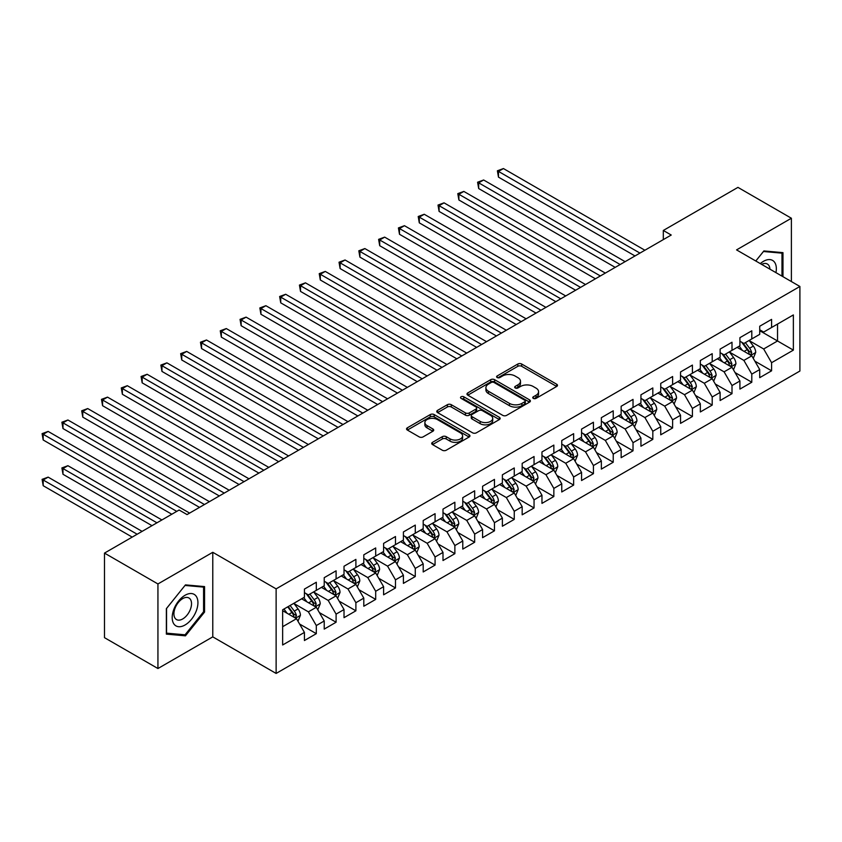 <?xml version="1.0" encoding="UTF-8"?>
<svg xmlns="http://www.w3.org/2000/svg" width="842" height="842" viewBox="0 0 842 842"><rect width="100%" height="100%" fill="white"/><g stroke="black" fill="none" stroke-linecap="round" stroke-linejoin="round"><path stroke-width="1.26" d="M533.312 398.382A1.926 1.116 0 0 0 536.038 398.382L556.678 386.467A2.747 1.589 0 0 0 557.488 385.341A2.747 1.589 0 0 0 556.678 384.226L521.703 364.028A2.747 1.589 0 0 0 517.819 364.028L497.169 375.953A1.926 1.116 0 0 0 496.612 376.732A1.926 1.116 0 0 0 497.169 377.521A1.926 1.116 0 0 0 499.895 377.521L502.569 375.974A8.788 5.073 0 0 1 514.999 375.974L517.914 377.658A8.788 5.073 0 0 1 520.493 381.247A8.788 5.073 0 0 1 517.914 384.836L515.241 386.383A1.926 1.116 0 0 0 514.683 387.173A1.926 1.116 0 0 0 515.241 387.952A1.926 1.116 0 0 0 517.967 387.952L520.64 386.415A8.788 5.073 0 0 1 533.07 386.415L535.986 388.099A8.788 5.073 0 0 1 538.564 391.688A8.788 5.073 0 0 1 535.986 395.277L533.312 396.814A1.926 1.116 0 0 0 532.754 397.603A1.926 1.116 0 0 0 533.312 398.382L533.312 396.814M432.514 442.334A2.747 1.589 0 0 0 431.714 443.45A2.747 1.589 0 0 0 432.514 444.576L442.334 450.238A2.747 1.589 0 0 0 446.218 450.238L469.141 437.009A2.747 1.589 0 0 0 469.952 435.882A2.747 1.589 0 0 0 469.141 434.756L434.167 414.569A2.747 1.589 0 0 0 430.283 414.569L407.36 427.81A2.747 1.589 0 0 0 406.549 428.925A2.747 1.589 0 0 0 407.36 430.052L419.211 436.893A2.747 1.589 0 0 0 423.094 436.893L432.904 431.23A2.747 1.589 0 0 0 433.714 430.104A2.747 1.589 0 0 0 432.904 428.988L427.031 425.589A7.346 4.242 0 0 1 424.873 422.589A7.346 4.242 0 0 1 429.42 418.663A7.346 4.242 0 0 1 437.43 419.59L460.448 432.883A7.346 4.242 0 0 1 462.605 435.882A7.346 4.242 0 0 1 458.069 439.808A7.346 4.242 0 0 1 450.06 438.882L446.218 436.672A2.747 1.589 0 0 0 442.334 436.672L432.514 442.334L432.514 444.576M157.938 583.959L157.938 668.527L212.773 636.868L212.773 552.299L157.938 583.959L104.492 553.099L179.125 510.01L187.04 514.578L671.232 235.034L663.317 230.466L663.317 239.612M212.773 552.299L276.123 588.874L799.9 286.469L799.9 371.038L276.123 673.442L276.123 588.874M791.385 281.554L791.385 218.236L736.561 249.895L799.9 286.469M791.385 218.236L737.939 187.377L663.317 230.466M502.758 415.359A2.747 1.589 0 0 0 506.642 415.359L529.576 402.118A2.747 1.589 0 0 0 530.376 400.992A2.747 1.589 0 0 0 529.576 399.876L494.601 379.679A2.747 1.589 0 0 0 490.718 379.679L467.784 392.919A2.747 1.589 0 0 0 466.984 394.035A2.747 1.589 0 0 0 467.784 395.161L502.758 415.359M461.848 398.803A1.926 1.116 0 0 1 463.805 399.076L463.805 396.793L499.359 417.316A2.747 1.589 0 0 1 500.169 418.442A2.747 1.589 0 0 1 499.359 419.558L476.435 432.799A2.747 1.589 0 0 1 472.541 432.799L437.566 412.601L437.566 410.359A2.747 1.589 0 0 0 436.766 411.485A2.747 1.589 0 0 0 437.566 412.601M437.566 410.359L447.386 404.697A2.747 1.589 0 0 1 451.27 404.697L465.458 412.885A2.747 1.589 0 0 0 469.341 412.885L475.846 409.128A2.747 1.589 0 0 0 476.656 408.002A2.747 1.589 0 0 0 475.846 406.886L461.079 398.361A1.926 1.116 0 0 1 460.521 397.571A1.926 1.116 0 0 1 461.711 396.55A1.926 1.116 0 0 1 463.805 396.793M759.716 330.695L777.534 340.978L777.534 324.065L793.364 314.929L771.588 327.496L771.588 319.381L759.716 326.243L759.716 334.358L751.801 338.926L751.801 330.811L739.918 337.663L739.918 345.778L732.003 350.356L732.003 342.241L720.12 349.093L720.12 357.208L712.206 361.786L712.206 353.672L700.333 360.523L700.333 368.638L692.408 373.206L692.408 365.091L680.536 371.953L680.536 380.068L672.621 384.636L672.621 376.521L660.738 383.384L660.738 391.498L652.824 396.066L652.824 387.952L640.941 394.814L640.941 402.929L633.026 407.496L633.026 399.382L621.154 406.244L621.154 414.359L613.229 418.927L613.229 410.812L601.356 417.664L601.356 425.778L593.431 430.357L593.431 422.242L581.559 429.094L581.559 437.208L573.644 441.787L573.644 433.672L561.761 440.524L561.761 448.639L553.847 453.207L553.847 445.092L541.964 451.954L541.964 460.069L534.049 464.637L534.049 456.522L522.177 463.384L522.177 471.499L514.251 476.067L514.251 467.952L502.379 474.814L502.379 482.929L494.464 487.497L494.464 479.382L482.582 486.244L482.582 494.359L474.667 498.927L474.667 490.812L462.784 497.664L462.784 505.779L454.869 510.357L454.869 502.242L442.997 509.094L442.997 517.209L435.072 521.787L435.072 513.673L423.2 520.524L423.2 528.639L415.274 533.207L415.274 525.092L403.402 531.955L403.402 540.069L395.487 544.637L395.487 536.522L383.605 543.385L383.605 551.499L375.69 556.067L375.69 547.953L363.807 554.815L363.807 562.93L355.892 567.497L355.892 559.383L344.02 566.245L344.02 574.36L336.095 578.928L336.095 570.813L324.223 577.665L324.223 585.779L316.308 590.358L316.308 582.243L304.425 589.095L304.425 597.21L282.649 609.787L282.649 644.983L304.425 632.416L296.51 618.702L282.649 610.703M793.364 314.929L793.364 350.125L771.588 362.702L763.673 348.977L749.327 340.694M754.864 361.155L771.588 370.806L771.588 362.702M771.588 370.806L759.716 377.669L759.716 369.554L751.801 374.122L743.875 360.408L729.53 352.124M735.066 372.585L751.801 382.236L751.801 374.122M751.801 382.236L739.918 389.099L739.918 380.984L732.003 385.552L724.088 371.838L709.732 363.555M715.279 384.015L732.003 393.667L732.003 385.552M732.003 393.667L720.12 400.529L720.12 392.414L712.206 396.982L704.291 383.268L689.935 374.985M695.481 395.445L712.206 405.097L712.206 396.982M712.206 405.097L700.333 411.959L700.333 403.844L692.408 408.412L684.493 394.698L670.137 386.415M675.684 406.865L692.408 416.527L692.408 408.412M692.408 416.527L680.536 423.379L680.536 415.264L672.621 419.842L664.696 406.128L650.35 397.834M655.886 418.295L672.621 427.957L672.621 419.842M672.621 427.957L660.738 434.809L660.738 426.694L652.824 431.272L644.898 417.558L630.553 409.265M636.099 429.725L652.824 439.387L652.824 431.272M652.824 439.387L640.941 446.239L640.941 438.124L633.026 442.703L625.111 428.978L610.755 420.695M616.302 441.155L633.026 450.807L633.026 442.703M633.026 450.807L621.154 457.669L621.154 449.554L613.229 454.122L605.314 440.408L590.958 432.125M596.504 452.586L613.229 462.237L613.229 454.122M613.229 462.237L601.356 469.099L601.356 460.984L593.431 465.552L585.516 451.838L571.171 443.555M576.707 464.016L593.431 473.667L593.431 465.552M593.431 473.667L581.559 480.529L581.559 472.415L573.644 476.982L565.719 463.268L551.373 454.985M556.909 475.446L573.644 485.097L573.644 476.982M573.644 485.097L561.761 491.96L561.761 483.845L553.847 488.413L545.932 474.699L531.576 466.415M537.122 486.865L553.847 496.527L553.847 488.413M553.847 496.527L541.964 503.379L541.964 495.264L534.049 499.843L526.134 486.129L511.778 477.846M517.325 498.296L534.049 507.958L534.049 499.843M534.049 507.958L522.177 514.809L522.177 506.695L514.251 511.273L506.337 497.559L491.981 489.265M497.527 509.726L514.251 519.388L514.251 511.273M514.251 519.388L502.379 526.239L502.379 518.125L494.464 522.703L486.539 508.978L472.194 500.695M477.73 521.156L494.464 530.807L494.464 522.703M494.464 530.807L482.582 537.67L482.582 529.555L474.667 534.123L466.742 520.409L452.396 512.125M457.943 532.586L474.667 542.237L474.667 534.123M474.667 542.237L462.784 549.1L462.784 540.985L454.869 545.553L446.955 531.839L432.599 523.556M438.145 544.016L454.869 553.668L454.869 545.553M454.869 553.668L442.997 560.53L442.997 552.415L435.072 556.983L427.157 543.269L412.801 534.986M418.348 555.446L435.072 565.098L435.072 556.983M435.072 565.098L423.2 571.96L423.2 563.845L415.274 568.413L407.36 554.699L393.014 546.416M398.55 566.866L415.274 576.528L415.274 568.413M415.274 576.528L403.402 583.38L403.402 575.265L395.487 579.843L387.562 566.129L373.216 557.846M378.753 578.296L395.487 587.958L395.487 579.843M395.487 587.958L383.605 594.81L383.605 586.695L375.69 591.273L367.775 577.559L353.419 569.266M358.966 589.726L375.69 599.388L375.69 591.273M375.69 599.388L363.807 606.24L363.807 598.125L355.892 602.704L347.978 588.979L333.621 580.696M339.168 601.156L355.892 610.808L355.892 602.704M355.892 610.808L344.02 617.67L344.02 609.555L336.095 614.123L328.18 600.409L313.824 592.126M319.371 612.587L336.095 622.238L336.095 614.123M336.095 622.238L324.223 629.1L324.223 620.986L316.308 625.553L308.382 611.839L294.037 603.556M299.573 624.017L316.308 633.668L316.308 625.553M316.308 633.668L304.425 640.53L304.425 632.416M304.425 592.642L308.382 594.926L316.308 590.358M282.649 626.701L296.51 618.702M324.223 581.212L328.18 583.495L336.095 578.928M308.382 611.839L316.308 607.271L301.657 598.809M324.223 620.986L316.308 607.271M344.02 569.781L347.978 572.065L355.892 567.497M328.18 600.409L336.095 595.841L321.455 587.379M344.02 609.555L336.095 595.841M363.807 558.351L367.775 560.646L375.69 556.067M347.978 588.979L355.892 584.411L341.242 575.96M363.807 598.125L355.892 584.411M383.605 546.932L387.562 549.216L395.487 544.637M367.775 577.559L375.69 572.981L361.039 564.529M383.605 586.695L375.69 572.981M403.402 535.501L407.36 537.785L415.274 533.207M387.562 566.129L395.487 561.551L380.837 553.099M403.402 575.265L395.487 561.551M423.2 524.071L427.157 526.355L435.072 521.787M407.36 554.699L415.274 550.131L400.634 541.669M423.2 563.845L415.274 550.131M442.997 512.641L446.955 514.925L454.869 510.357M427.157 543.269L435.072 538.701L420.421 530.239M442.997 552.415L435.072 538.701M462.784 501.211L466.742 503.495L474.667 498.927M446.955 531.839L454.869 527.271L440.219 518.809M462.784 540.985L454.869 527.271M482.582 489.781L486.539 492.065L494.464 487.497M466.742 520.409L474.667 515.841L460.016 507.379M482.582 529.555L474.667 515.841M502.379 478.351L506.337 480.645L514.251 476.067M486.539 508.978L494.464 504.411L479.814 495.959M502.379 518.125L494.464 504.411M522.177 466.921L526.134 469.215L534.049 464.637M506.337 497.559L514.251 492.98L499.611 484.529M522.177 506.695L514.251 492.98M541.964 455.501L545.932 457.785L553.847 453.207M526.134 486.129L534.049 481.55L519.398 473.099M541.964 495.264L534.049 481.55M561.761 444.071L565.719 446.355L573.644 441.787M545.932 474.699L553.847 470.131L539.196 461.669M561.761 483.845L553.847 470.131M581.559 432.641L585.516 434.925L593.431 430.357M565.719 463.268L573.644 458.701L558.993 450.238M581.559 472.415L573.644 458.701M601.356 421.21L605.314 423.494L613.229 418.927M585.516 451.838L593.431 447.27L578.791 438.808M601.356 460.984L593.431 447.27M621.154 409.78L625.111 412.064L633.026 407.496M605.314 440.408L613.229 435.84L598.578 427.378M621.154 449.554L613.229 435.84M640.941 398.35L644.898 400.645L652.824 396.066M625.111 428.978L633.026 424.41L618.375 415.959M640.941 438.124L633.026 424.41M660.738 386.92L664.696 389.214L672.621 384.636M644.898 417.558L652.824 412.98L638.173 404.528M660.738 426.694L652.824 412.98M680.536 375.5L684.493 377.784L692.408 373.206M664.696 406.128L672.621 401.55L657.97 393.098M680.536 415.264L672.621 401.55M700.333 364.07L704.291 366.354L712.206 361.786M684.493 394.698L692.408 390.13L677.768 381.668M700.333 403.844L692.408 390.13M720.12 352.64L724.088 354.924L732.003 350.356M704.291 383.268L712.206 378.7L697.555 370.238M720.12 392.414L712.206 378.7M739.918 341.21L743.875 343.494L751.801 338.926M724.088 371.838L732.003 367.27L717.352 358.808M739.918 380.984L732.003 367.27M759.716 329.78L763.673 332.064L771.588 327.496M743.875 360.408L751.801 355.84L737.15 347.378M759.716 369.554L751.801 355.84M104.492 553.099L104.492 637.668L157.938 668.527M212.773 636.868L276.123 673.442M763.673 348.977L777.534 340.978L793.364 350.125M782.976 276.692L782.976 252.642L763.873 250.937L755.79 260.999L763.473 251.505L781.986 253.158L781.986 276.123M204.564 612.06L204.564 586.59L185.461 584.885L166.358 608.65L166.358 634.121L185.461 635.826L204.564 612.06L203.575 611.492M534.081 398.655L535.986 397.561A8.788 5.073 0 0 0 538.564 393.972L538.564 391.688M520.493 381.247L520.493 383.542A8.788 5.073 0 0 1 517.914 387.131L516.009 388.225M556.678 384.226L556.678 386.467L521.703 366.312A2.747 1.589 0 0 0 517.819 366.312L497.938 377.795M529.534 402.139L494.601 381.963A2.747 1.589 0 0 0 490.718 381.963L467.826 395.182M524.713 401.781A1.926 1.116 0 0 0 525.282 400.992A1.926 1.116 0 0 0 524.713 400.213L494.012 382.489A1.926 1.116 0 0 0 491.296 382.489L488.476 384.11A8.788 5.073 0 0 0 485.908 387.699A8.788 5.073 0 0 0 488.476 391.288L509.463 403.402A8.788 5.073 0 0 0 521.903 403.402L524.713 401.781L524.713 404.065A1.926 1.116 0 0 0 525.282 403.276L525.282 400.992M485.908 387.699L485.908 389.983A8.788 5.073 0 0 0 488.476 393.572L488.476 391.288M524.713 404.065L521.903 405.697A8.788 5.073 0 0 1 509.463 405.697L488.476 393.572M437.608 412.622L447.386 406.981L447.386 404.697M476.656 408.002L476.656 410.296A2.747 1.589 0 0 1 475.846 411.412L469.341 415.169A2.747 1.589 0 0 1 465.458 415.169L451.27 406.981A2.747 1.589 0 0 0 447.386 406.981M463.805 399.076L499.327 419.579M480.172 421.379A7.346 4.242 0 0 0 488.181 422.305A7.346 4.242 0 0 0 492.717 418.379A7.346 4.242 0 0 0 490.57 415.38L482.455 410.696A2.747 1.589 0 0 0 478.572 410.696L472.057 414.453A2.747 1.589 0 0 0 471.257 415.58A2.747 1.589 0 0 0 472.057 416.695L480.172 421.379L480.172 423.673A7.346 4.242 0 0 0 488.181 424.589A7.346 4.242 0 0 0 492.717 420.663L492.717 418.379M471.257 415.58L471.257 417.864A2.747 1.589 0 0 0 472.057 418.99L472.057 416.695M480.172 423.673L472.057 418.99M462.605 435.882L462.605 438.166A7.346 4.242 0 0 1 458.069 442.092A7.346 4.242 0 0 1 450.06 441.166L446.218 438.956A2.747 1.589 0 0 0 442.334 438.956L432.556 444.597M424.873 422.589L424.873 424.873A7.346 4.242 0 0 0 427.031 427.873L427.031 425.589M432.872 431.251L427.031 427.873M469.11 437.03L434.167 416.853A2.747 1.589 0 0 0 430.283 416.853L407.391 430.073L407.36 427.81M183.44 634.658L185.461 635.826M753.264 358.376L755.716 352.388A7.42 4.284 -120 0 0 753.348 346.073L749.148 340.452M742.444 350.44L739.244 346.167M498.475 222.846L595.41 278.807L458.89 199.986L458.89 194.27L463.837 191.418L605.314 273.092M750.401 355.029L751.706 352.703A7.42 4.284 -120 0 0 749.591 348.241L745.381 342.631M742.981 342.978L748.18 349.914A3.778 2.179 60 0 1 748.864 351.061L751.706 352.703M741.676 342.22L747.212 349.609A7.42 4.284 60 0 1 749.338 354.072L749.485 354.503M639.952 253.095L498.475 171.41L503.432 168.558L644.898 250.242M635.005 255.957L498.475 177.125L498.475 171.41L497.39 170.789L503.432 168.558M498.475 177.125L497.39 170.789M733.466 369.806L735.919 363.818A7.42 4.284 -120 0 0 733.55 357.503L729.351 351.882M722.647 361.871L719.447 357.597M478.688 234.276L575.623 290.237L439.092 211.416L439.092 205.701L444.039 202.848L585.516 284.522M730.603 366.459L731.919 364.133A7.42 4.284 -120 0 0 729.793 359.671L725.583 354.061M723.183 354.408L728.383 361.344A3.778 2.179 60 0 1 729.067 362.492L731.919 364.133M721.878 353.651L727.414 361.039A7.42 4.284 60 0 1 729.54 365.502L729.688 365.933M713.669 381.237L716.121 375.248A7.42 4.284 -120 0 0 713.763 368.933L709.553 363.312M702.849 373.301L699.66 369.028M458.89 245.706L555.825 301.668L419.295 222.846L419.295 217.131L424.242 214.268L565.719 295.952M710.806 377.89L712.121 375.564A7.42 4.284 -120 0 0 709.995 371.101L705.796 365.481M703.396 365.838L708.585 372.764A3.778 2.179 60 0 1 709.269 373.922L712.121 375.564M702.091 365.081L707.617 372.469A7.42 4.284 60 0 1 709.743 376.932L709.901 377.363M620.165 264.525L478.688 182.84L483.634 179.988L625.111 261.662M615.207 267.377L478.688 188.555L478.688 182.84L477.593 182.219L483.634 179.988M478.688 188.555L477.593 182.219M600.367 275.955L457.795 193.639L463.837 191.418M458.89 199.986L457.795 193.639M775.945 272.64A18.198 10.504 120 0 0 774.619 262.315A18.198 10.504 120 0 0 760.305 263.609M769.925 269.166A12.462 7.189 120 0 0 768.767 265.335A12.462 7.189 120 0 0 767.367 264.041A12.462 7.189 120 0 0 761.642 264.377M780.755 252.453L781.986 253.158M173.915 623.985A18.198 10.504 120 0 0 191.492 619.28A18.198 10.504 120 0 0 196.207 596.262A18.198 10.504 120 0 0 178.63 600.977A18.198 10.504 120 0 0 173.915 623.985M175.094 618.26A12.462 7.189 120 0 0 176.494 619.565A12.462 7.189 120 0 0 188.082 613.744A12.462 7.189 120 0 0 190.345 599.283A12.462 7.189 120 0 0 188.945 597.988A12.462 7.189 120 0 0 177.357 603.798A12.462 7.189 120 0 0 175.094 618.26M185.061 585.453L203.575 587.106L203.575 611.776L185.061 634.805L166.548 633.152L166.548 608.471L185.019 585.422M202.343 586.39L203.575 587.106M693.882 392.667L696.334 386.678A7.42 4.284 -120 0 0 693.966 380.352L689.756 374.743M683.062 384.72L679.862 380.458M439.092 257.126L536.028 313.098L399.497 234.276L399.497 228.561L404.455 225.698L545.932 307.383M691.019 389.32L692.324 386.994A7.42 4.284 -120 0 0 690.198 382.531L685.998 376.911M683.599 377.269L688.788 384.194A3.778 2.179 60 0 1 689.482 385.341L692.324 386.994M682.294 376.511L687.83 383.899A7.42 4.284 60 0 1 689.945 388.362L690.103 388.793M674.084 404.086L676.536 398.098A7.42 4.284 -120 0 0 674.168 391.783L669.958 386.173M663.264 396.15L660.065 391.888M419.295 268.556L516.23 324.528L379.71 245.706L379.71 239.991L384.657 237.128L526.134 318.813M671.221 400.75L672.526 398.413A7.42 4.284 -120 0 0 670.411 393.961L666.201 388.341M663.801 388.688L669.001 395.624A3.778 2.179 60 0 1 669.685 396.771L672.526 398.413M662.496 387.941L668.032 395.33A7.42 4.284 60 0 1 670.158 399.792L670.306 400.224M580.57 287.385L438.008 205.069L444.039 202.848M439.092 211.416L438.008 205.069M560.772 298.805L418.211 216.499L424.242 214.268M419.295 222.846L418.211 216.499M654.287 415.516L656.739 409.528A7.42 4.284 -120 0 0 654.371 403.213L650.171 397.603M643.467 407.581L640.267 403.318M399.497 279.986L496.443 335.958L359.913 257.126L359.913 251.411L364.86 248.558L506.337 330.243M651.424 412.18L652.739 409.843A7.42 4.284 -120 0 0 650.613 405.381L646.403 399.771M644.004 400.118L649.203 407.054A3.778 2.179 60 0 1 649.887 408.202L652.739 409.843M642.699 399.371L648.235 406.76A7.42 4.284 60 0 1 650.361 411.222L650.508 411.643M540.974 310.235L398.413 227.929L404.455 225.698M399.497 234.276L398.413 227.929M634.489 426.947L636.941 420.958A7.42 4.284 -120 0 0 634.573 414.643L630.374 409.033M623.669 419.011L620.47 414.748M379.71 291.416L476.646 347.378L340.115 268.556L340.115 262.841L345.062 259.989L486.539 341.663M631.626 423.6L632.942 421.274A7.42 4.284 -120 0 0 630.816 416.811L626.616 411.201M624.206 411.549L629.406 418.485A3.778 2.179 60 0 1 630.09 419.632L632.942 421.274M622.901 410.801L628.437 418.19A7.42 4.284 60 0 1 630.563 422.652L630.711 423.073M521.187 321.665L378.616 239.36L384.657 237.128M379.71 245.706L378.616 239.36M614.692 438.377L617.154 432.388A7.42 4.284 -120 0 0 614.786 426.073L610.576 420.453M603.872 430.441L600.683 426.168M359.913 302.846L456.848 358.808L320.318 279.986L320.318 274.271L325.275 271.419L466.742 353.093M611.829 435.03L613.144 432.704A7.42 4.284 -120 0 0 611.018 428.241L606.819 422.631M604.419 422.979L609.608 429.915A3.778 2.179 60 0 1 610.292 431.062L613.144 432.704M603.114 422.221L608.65 429.609A7.42 4.284 60 0 1 610.766 434.072L610.924 434.504M501.39 333.095L358.818 250.79L364.86 248.558M359.913 257.126L358.818 250.79M594.905 449.807L597.357 443.818A7.42 4.284 -120 0 0 594.989 437.503L590.779 431.883M584.085 441.871L580.885 437.598M340.115 314.276L437.051 370.238L300.531 291.416L300.531 285.701L305.478 282.849L446.955 364.523M592.042 446.46L593.347 444.134A7.42 4.284 -120 0 0 591.231 439.671L587.021 434.062M584.622 434.409L589.81 441.345A3.778 2.179 60 0 1 590.505 442.492L593.347 444.134M583.317 433.651L588.853 441.04A7.42 4.284 60 0 1 590.979 445.502L591.126 445.934M481.592 344.525L339.031 262.22L345.062 259.989M340.115 268.556L339.031 262.22M575.107 461.237L577.559 455.248A7.42 4.284 -120 0 0 575.191 448.933L570.992 443.313M564.287 453.301L561.088 449.028M320.318 325.707L417.253 381.668L280.733 302.846L280.733 297.131L285.68 294.268L427.157 375.953M572.244 457.89L573.549 455.564A7.42 4.284 -120 0 0 571.434 451.102L567.224 445.492M564.824 445.839L570.023 452.764A3.778 2.179 60 0 1 570.708 453.922L573.549 455.564M563.519 445.081L569.055 452.47A7.42 4.284 60 0 1 571.181 456.932L571.329 457.364M461.795 355.955L319.234 273.639L325.275 271.419M320.318 279.986L319.234 273.639M555.31 472.667L557.762 466.678A7.42 4.284 -120 0 0 555.394 460.353L551.194 454.743M544.49 464.721L541.29 460.458M300.531 337.126L397.466 393.098L260.936 314.276L260.936 308.561L265.883 305.699L407.36 387.383M552.447 469.32L553.762 466.994A7.42 4.284 -120 0 0 551.636 462.532L547.426 456.911M545.027 457.269L550.226 464.195A3.778 2.179 60 0 1 550.91 465.342L553.762 466.994M543.721 456.511L549.258 463.9A7.42 4.284 60 0 1 551.384 468.363L551.531 468.794M441.997 367.386L299.436 285.07L305.478 282.849M300.531 291.416L299.436 285.07M535.512 484.087L537.964 478.098A7.42 4.284 -120 0 0 535.607 471.783L531.397 466.173M524.692 476.151L521.503 471.888M280.733 348.556L377.669 404.528L241.138 325.707L241.138 319.992L246.085 317.129L387.562 398.813M532.649 480.75L533.965 478.424A7.42 4.284 -120 0 0 531.839 473.962L527.639 468.341M525.24 468.689L530.428 475.625A3.778 2.179 60 0 1 531.113 476.772L533.965 478.424M523.934 467.942L529.46 475.33A7.42 4.284 60 0 1 531.586 479.793L531.734 480.224M422.21 378.805L279.639 296.5L285.68 294.268M280.733 302.846L279.639 296.5M515.725 495.517L518.177 489.528A7.42 4.284 -120 0 0 515.809 483.213L511.599 477.603M504.905 487.581L501.706 483.319M260.936 359.987L357.871 415.959L221.341 337.126L221.341 331.411L226.298 328.559L367.775 410.243M512.862 492.181L514.167 489.844A7.42 4.284 -120 0 0 512.041 485.381L507.842 479.772M505.442 480.119L510.631 487.055A3.778 2.179 60 0 1 511.326 488.202L514.167 489.844M504.137 479.372L509.673 486.76A7.42 4.284 60 0 1 511.789 491.223L511.947 491.644M402.413 390.235L259.852 307.93L265.883 305.699M260.936 314.276L259.852 307.93M495.927 506.947L498.38 500.958A7.42 4.284 -120 0 0 496.012 494.643L491.802 489.034M485.108 499.011L481.908 494.749M241.138 371.417L338.074 427.378L201.554 348.556L201.554 342.841L206.5 339.989L347.978 421.663M493.065 503.6L494.37 501.274A7.42 4.284 -120 0 0 492.254 496.812L488.044 491.202M485.645 491.549L490.833 498.485A3.778 2.179 60 0 1 491.528 499.632L494.37 501.274M484.339 490.802L489.876 498.19A7.42 4.284 60 0 1 492.002 502.653L492.149 503.074M382.615 401.666L240.054 319.36L246.085 317.129M241.138 325.707L240.054 319.36M476.13 518.377L478.582 512.389A7.42 4.284 -120 0 0 476.214 506.074L472.015 500.453M465.31 510.441L462.111 506.168M221.341 382.847L318.287 438.808L181.756 359.987L181.756 354.272L186.703 351.419L328.18 433.093M473.267 515.03L474.583 512.704A7.42 4.284 -120 0 0 472.457 508.242L468.247 502.632M465.847 502.979L471.046 509.915A3.778 2.179 60 0 1 471.731 511.062L474.583 512.704M464.542 502.221L470.078 509.61A7.42 4.284 60 0 1 472.204 514.073L472.351 514.504M362.818 413.096L220.257 330.79L226.298 328.559M221.341 337.126L220.257 330.79M456.332 529.807L458.785 523.819A7.42 4.284 -120 0 0 456.417 517.504L452.217 511.883M445.513 521.872L442.313 517.598M201.554 394.277L298.489 450.238L161.959 371.417L161.959 365.702L166.905 362.849L308.382 444.523M453.47 526.461L454.785 524.134A7.42 4.284 -120 0 0 452.659 519.672L448.46 514.062M446.05 514.409L451.249 521.345A3.778 2.179 60 0 1 451.933 522.493L454.785 524.134M444.744 513.652L450.281 521.04A7.42 4.284 60 0 1 452.407 525.503L452.554 525.934M343.031 424.526L200.459 342.22L206.5 339.989M201.554 348.556L200.459 342.22M436.535 541.238L438.998 535.249A7.42 4.284 -120 0 0 436.63 528.934L432.42 523.314M425.715 533.302L422.526 529.029M181.756 405.707L278.691 461.669L142.161 382.847L142.161 377.132L147.118 374.269L288.585 455.954M433.672 537.891L434.988 535.565A7.42 4.284 -120 0 0 432.862 531.102L428.662 525.492M426.262 525.84L431.451 532.765A3.778 2.179 60 0 1 432.135 533.923L434.988 535.565M424.957 525.082L430.494 532.47A7.42 4.284 60 0 1 432.609 536.933L432.767 537.364M323.233 435.956L180.662 353.64L186.703 351.419M181.756 359.987L180.662 353.64M416.748 552.668L419.2 546.679A7.42 4.284 -120 0 0 416.832 540.353L412.622 534.744M405.928 544.721L402.729 540.459M161.959 417.127L258.894 473.099L122.374 394.277L122.374 388.562L127.321 385.699L268.798 467.384M413.885 549.321L415.19 546.995A7.42 4.284 -120 0 0 413.064 542.532L408.865 536.912M406.465 537.27L411.654 544.195A3.778 2.179 60 0 1 412.348 545.342L415.19 546.995M405.16 536.512L410.696 543.9A7.42 4.284 60 0 1 412.822 548.363L412.969 548.795M303.436 447.386L160.875 365.07L166.905 362.849M161.959 371.417L160.875 365.07M396.95 564.087L399.403 558.099A7.42 4.284 -120 0 0 397.035 551.784L392.835 546.174M386.131 556.152L382.931 551.889M142.161 428.557L239.096 484.529L102.577 405.707L102.577 399.992L107.523 397.129L249 478.814M394.088 560.751L395.393 558.425A7.42 4.284 -120 0 0 393.277 553.962L389.067 548.342M386.667 548.689L391.867 555.625A3.778 2.179 60 0 1 392.551 556.773L395.393 558.425M385.362 547.942L390.898 555.331A7.42 4.284 60 0 1 393.025 559.793L393.172 560.225M283.638 458.816L141.077 376.5L147.118 374.269M142.161 382.847L141.077 376.5M377.153 575.518L379.605 569.529A7.42 4.284 -120 0 0 377.237 563.214L373.038 557.604M366.333 567.582L363.134 563.319M122.374 439.987L219.309 495.959L82.779 417.127L82.779 411.412L87.726 408.559L229.203 490.244M374.29 572.181L375.606 569.845A7.42 4.284 -120 0 0 373.48 565.382L369.27 559.772M366.87 560.119L372.069 567.055A3.778 2.179 60 0 1 372.753 568.203L375.606 569.845M365.565 559.372L371.101 566.761A7.42 4.284 60 0 1 373.227 571.223L373.374 571.644M263.841 470.236L121.28 387.93L127.321 385.699M122.374 394.277L121.28 387.93M357.355 586.948L359.808 580.959A7.42 4.284 -120 0 0 357.45 574.644L353.24 569.034M346.536 579.012L343.347 574.749M102.577 451.417L199.512 507.379L62.982 428.557L62.982 422.842L67.928 419.99L209.405 501.664M354.493 583.601L355.808 581.275A7.42 4.284 -120 0 0 353.682 576.812L349.483 571.202M347.083 571.55L352.272 578.486A3.778 2.179 60 0 1 352.956 579.633L355.808 581.275M345.778 570.802L351.303 578.191A7.42 4.284 60 0 1 353.43 582.653L353.577 583.074M244.054 481.666L101.482 399.361L107.523 397.129M102.577 405.707L101.482 399.361M337.568 598.378L340.021 592.389A7.42 4.284 -120 0 0 337.653 586.074L333.443 580.454M326.738 590.442L323.549 586.169M82.779 462.847L171.8 514.241L43.184 439.987L43.184 434.272L48.141 431.42L189.618 513.094M334.706 595.031L336.011 592.705A7.42 4.284 -120 0 0 333.885 588.242L329.685 582.632M327.285 582.98L332.474 589.916A3.778 2.179 60 0 1 333.158 591.063L336.011 592.705M325.98 582.222L331.516 589.611A7.42 4.284 60 0 1 333.632 594.073L333.79 594.505M224.256 493.096L81.695 410.791L87.726 408.559M82.779 417.127L81.695 410.791M317.771 609.808L320.223 603.819A7.42 4.284 -120 0 0 317.855 597.504L313.645 591.884M306.951 601.872L303.752 597.599M161.896 519.956L67.928 465.7L62.982 468.562L62.982 474.278L152.002 525.671M314.908 606.461L316.213 604.135A7.42 4.284 -120 0 0 314.098 599.672L309.888 594.063M307.488 594.41L312.677 601.346A3.778 2.179 60 0 1 313.371 602.493L316.213 604.135M306.183 593.652L311.719 601.041A7.42 4.284 60 0 1 313.845 605.503L313.992 605.935M62.982 474.278L61.898 467.931L156.949 522.808M61.898 467.931L67.928 465.7M204.459 504.526L61.898 422.221L67.928 419.99M62.982 428.557L61.898 422.221M297.973 621.238L300.426 615.249A7.42 4.284 -120 0 0 298.057 608.934L293.858 603.314M287.154 613.302L283.954 609.029M142.109 531.386L48.141 477.13L43.184 479.993L43.184 485.708L132.205 537.101M295.11 617.891L296.426 615.565A7.42 4.284 -120 0 0 294.3 611.103L290.09 605.493M288.238 606.556L292.89 612.766A3.778 2.179 60 0 1 293.574 613.923L296.426 615.565M287.722 606.861L291.921 612.471A7.42 4.284 60 0 1 294.047 616.933L294.195 617.365M43.184 485.708L42.1 479.361L137.151 534.238M42.1 479.361L48.141 477.13M176.746 511.378L42.1 433.641L48.141 431.42M43.184 439.987L42.1 433.641M535.986 397.561L535.986 395.277M515.241 387.952L515.241 386.383M517.914 387.131L517.914 384.836M497.169 377.521L497.169 375.953M517.819 366.312L517.819 364.028M521.703 366.312L521.703 364.028M467.784 395.161L467.784 392.919M490.718 381.963L490.718 379.679M494.601 381.963L494.601 379.679M529.576 402.118L529.576 399.876M509.463 405.697L509.463 403.402M521.903 405.697L521.903 403.402M451.27 406.981L451.27 404.697M465.458 415.169L465.458 412.885M469.341 415.169L469.341 412.885M475.846 411.412L475.846 409.128M499.359 419.558L499.359 417.316M442.334 438.956L442.334 436.672M446.218 438.956L446.218 436.672M450.06 441.166L450.06 438.882M432.904 431.23L432.904 428.988M430.283 416.853L430.283 414.569M434.167 416.853L434.167 414.569M469.141 437.009L469.141 434.756M750.864 355.303L755.663 352.535M749.591 348.241L753.348 346.073M744.117 351.398L747.212 349.609M731.077 366.733L735.876 363.954M729.793 359.671L733.55 357.503M724.32 362.828L727.414 361.039M711.279 378.163L716.079 375.385M709.995 371.101L713.763 368.933M704.522 374.258L707.617 372.469M691.482 389.593L696.281 386.815M690.198 382.531L693.966 380.352M684.725 385.689L687.83 383.899M671.684 401.013L676.484 398.245M670.411 393.961L674.168 391.783M664.927 397.119L668.032 395.33M651.887 412.443L656.697 409.675M650.613 405.381L654.371 403.213M645.14 408.549L648.235 406.76M632.1 423.873L636.899 421.105M630.816 416.811L634.573 414.643M625.343 419.979L628.437 418.19M612.302 435.303L617.102 432.535M611.018 428.241L614.786 426.073M605.545 431.399L608.65 429.609M592.505 446.734L597.304 443.955M591.231 439.671L594.989 437.503M585.748 442.829L588.853 441.04M572.707 458.164L577.507 455.385M571.434 451.102L575.191 448.933M565.961 454.259L569.055 452.47M552.92 469.594L557.72 466.815M551.636 462.532L555.394 460.353M546.163 465.689L549.258 463.9M533.123 481.014L537.922 478.245M531.839 473.962L535.607 471.783M526.366 477.119L529.46 475.33M513.325 492.444L518.125 489.676M512.041 485.381L515.809 483.213M506.568 488.549L509.673 486.76M493.528 503.874L498.327 501.106M492.254 496.812L496.012 494.643M486.771 499.98L489.876 498.19M473.73 515.304L478.53 512.536M472.457 508.242L476.214 506.074M466.984 511.399L470.078 509.61M453.943 526.734L458.743 523.966M452.659 519.672L456.417 517.504M447.186 522.829L450.281 521.04M434.146 538.164L438.945 535.386M432.862 531.102L436.63 528.934M427.389 534.26L430.494 532.47M414.348 549.594L419.148 546.816M413.064 542.532L416.832 540.353M407.591 545.69L410.696 543.9M394.551 561.014L399.35 558.246M393.277 553.962L397.035 551.784M387.804 557.12L390.898 555.331M374.764 572.444L379.563 569.676M373.48 565.382L377.237 563.214M368.007 568.55L371.101 566.761M354.966 583.874L359.766 581.106M353.682 576.812L357.45 574.644M348.209 579.98L351.303 578.191M335.169 595.305L339.968 592.536M333.885 588.242L337.653 586.074M328.412 591.4L331.516 589.611M315.371 606.735L320.171 603.967M314.098 599.672L317.855 597.504M308.614 602.83L311.719 601.041M295.574 618.165L300.373 615.386M294.3 611.103L298.057 608.934M288.827 614.26L291.921 612.471"/></g></svg>
